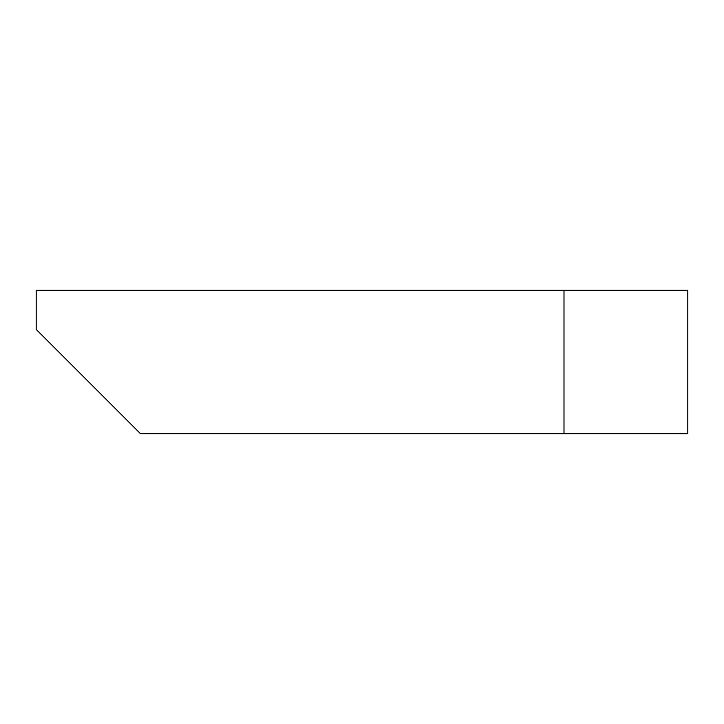 <?xml version="1.0" encoding="UTF-8"?>
<svg xmlns="http://www.w3.org/2000/svg" width="724" height="724" viewBox="0 0 724 724"><rect width="100%" height="100%" fill="white"/><g stroke="black" fill="none" stroke-linecap="round" stroke-linejoin="round"><path stroke-width="1.09" d="M36.2 329.42L140.456 433.676L563.996 433.676L563.996 290.324L36.2 290.324L36.2 329.42M563.996 433.676L687.8 433.676L687.8 290.324L563.996 290.324"/></g></svg>
